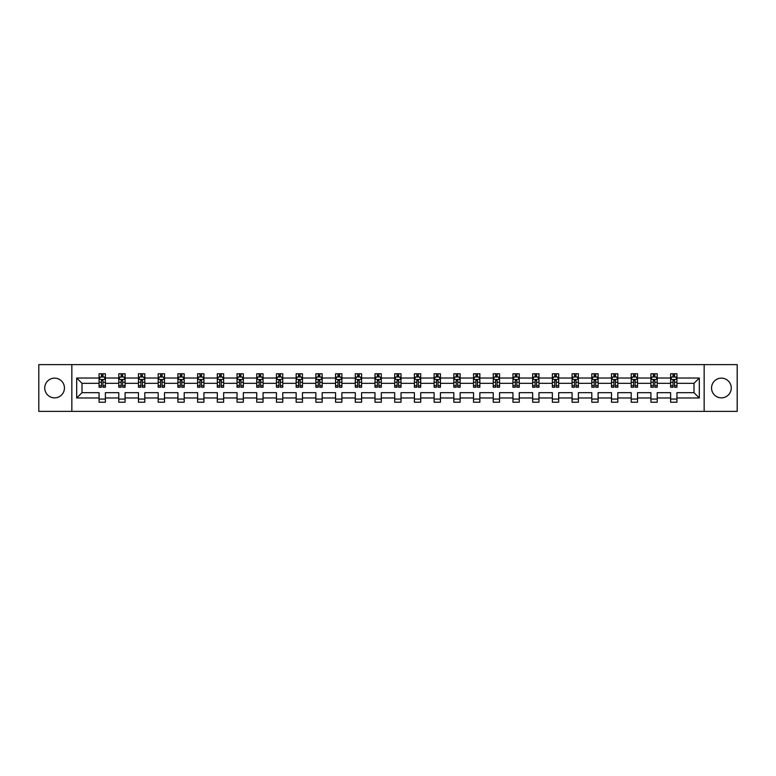 <?xml version="1.0" encoding="UTF-8"?>
<svg xmlns="http://www.w3.org/2000/svg" width="776" height="776" viewBox="0 0 776 776"><rect width="100%" height="100%" fill="white"/><g stroke="black" fill="none" stroke-linecap="round" stroke-linejoin="round"><path stroke-width="1.16" d="M721.408 378.145A9.855 9.855 0 0 0 711.553 388A9.855 9.855 0 0 0 721.408 397.855A9.855 9.855 0 0 0 731.264 388A9.855 9.855 0 0 0 721.408 378.145M54.592 378.145A9.855 9.855 0 0 0 44.736 388A9.855 9.855 0 0 0 54.592 397.855A9.855 9.855 0 0 0 64.447 388A9.855 9.855 0 0 0 54.592 378.145M704.162 364.623L38.8 364.623L38.8 411.377L737.2 411.377L737.2 364.623L704.162 364.623L704.162 411.377M676.934 397.981L676.934 392.675L693.996 392.675L699.302 397.981L676.934 397.981L676.934 402.21L670.619 402.21L670.619 397.981L657.223 397.981L657.223 402.21L650.909 402.21L650.909 397.981L637.523 397.981L637.523 402.21L631.198 402.21L631.198 397.981L617.812 397.981L617.812 402.21L611.498 402.21L611.498 397.981L598.102 397.981L598.102 402.21L591.787 402.21L591.787 397.981L578.392 397.981L578.392 402.21L572.077 402.21L572.077 397.981L558.681 397.981L558.681 402.21L552.366 402.21L552.366 397.981L538.971 397.981L538.971 402.21L532.656 402.21L532.656 397.981L519.27 397.981L519.27 402.21L512.946 402.21L512.946 397.981L499.56 397.981L499.56 402.21L493.235 402.21L493.235 397.981L479.849 397.981L479.849 402.21L473.535 402.21L473.535 397.981L460.139 397.981L460.139 402.21L453.824 402.21L453.824 397.981L440.428 397.981L440.428 402.21L434.114 402.21L434.114 397.981L420.718 397.981L420.718 402.21L414.403 402.21L414.403 397.981L401.017 397.981L401.017 402.21L394.693 402.21L394.693 397.981L381.307 397.981L381.307 402.21L374.983 402.21L374.983 397.981L361.597 397.981L361.597 402.21L355.282 402.21L355.282 397.981L341.886 397.981L341.886 402.21L335.571 402.21L335.571 397.981L322.176 397.981L322.176 402.21L315.861 402.21L315.861 397.981L302.465 397.981L302.465 402.21L296.151 402.21L296.151 397.981L282.765 397.981L282.765 402.21L276.44 402.21L276.44 397.981L263.054 397.981L263.054 402.21L256.73 402.21L256.73 397.981L243.344 397.981L243.344 402.21L237.029 402.21L237.029 397.981L223.633 397.981L223.633 402.21L217.319 402.21L217.319 397.981L203.923 397.981L203.923 402.21L197.608 402.21L197.608 397.981L184.213 397.981L184.213 402.21L177.898 402.21L177.898 397.981L164.502 397.981L164.502 402.21L158.188 402.21L158.188 397.981L144.802 397.981L144.802 402.21L138.477 402.21L138.477 397.981L125.091 397.981L125.091 402.21L118.776 402.21L118.776 397.981L105.381 397.981L105.381 402.21L99.066 402.21L99.066 397.981L76.698 397.981L76.698 378.019L99.066 378.019L99.066 373.79L105.381 373.79L105.381 378.019L118.776 378.019L118.776 373.79L125.091 373.79L125.091 378.019L138.477 378.019L138.477 373.79L144.802 373.79L144.802 378.019L158.188 378.019L158.188 373.79L164.502 373.79L164.502 378.019L177.898 378.019L177.898 373.79L184.213 373.79L184.213 378.019L197.608 378.019L197.608 373.79L203.923 373.79L203.923 378.019L217.319 378.019L217.319 373.79L223.633 373.79L223.633 378.019L237.029 378.019L237.029 373.79L243.344 373.79L243.344 378.019L256.73 378.019L256.73 373.79L263.054 373.79L263.054 378.019L276.44 378.019L276.44 373.79L282.765 373.79L282.765 378.019L296.151 378.019L296.151 373.79L302.465 373.79L302.465 378.019L315.861 378.019L315.861 373.79L322.176 373.79L322.176 378.019L335.571 378.019L335.571 373.79L341.886 373.79L341.886 378.019L355.282 378.019L355.282 373.79L361.597 373.79L361.597 378.019L374.983 378.019L374.983 373.79L381.307 373.79L381.307 378.019L394.693 378.019L394.693 373.79L401.017 373.79L401.017 378.019L414.403 378.019L414.403 373.79L420.718 373.79L420.718 378.019L434.114 378.019L434.114 373.79L440.428 373.79L440.428 378.019L453.824 378.019L453.824 373.79L460.139 373.79L460.139 378.019L473.535 378.019L473.535 373.79L479.849 373.79L479.849 378.019L493.235 378.019L493.235 373.79L499.56 373.79L499.56 378.019L512.946 378.019L512.946 373.79L519.27 373.79L519.27 378.019L532.656 378.019L532.656 373.79L538.971 373.79L538.971 378.019L552.366 378.019L552.366 373.79L558.681 373.79L558.681 378.019L572.077 378.019L572.077 373.79L578.392 373.79L578.392 378.019L591.787 378.019L591.787 373.79L598.102 373.79L598.102 378.019L611.498 378.019L611.498 373.79L617.812 373.79L617.812 378.019L631.198 378.019L631.198 373.79L637.523 373.79L637.523 378.019L650.909 378.019L650.909 373.79L657.223 373.79L657.223 378.019L670.619 378.019L670.619 373.79L676.934 373.79L676.934 378.019L699.302 378.019L699.302 397.981M71.838 411.377L71.838 364.623M670.619 378.019L670.619 383.325L657.223 383.325L657.223 378.019M657.223 397.981L657.223 392.675L670.619 392.675L670.619 397.981M650.909 378.019L650.909 383.325L637.523 383.325L637.523 378.019M637.523 397.981L637.523 392.675L650.909 392.675L650.909 397.981M631.198 378.019L631.198 383.325L617.812 383.325L617.812 378.019M617.812 397.981L617.812 392.675L631.198 392.675L631.198 397.981M611.498 378.019L611.498 383.325L598.102 383.325L598.102 378.019M598.102 397.981L598.102 392.675L611.498 392.675L611.498 397.981M591.787 378.019L591.787 383.325L578.392 383.325L578.392 378.019M578.392 397.981L578.392 392.675L591.787 392.675L591.787 397.981M572.077 378.019L572.077 383.325L558.681 383.325L558.681 378.019M558.681 397.981L558.681 392.675L572.077 392.675L572.077 397.981M552.366 378.019L552.366 383.325L538.971 383.325L538.971 378.019M538.971 397.981L538.971 392.675L552.366 392.675L552.366 397.981M532.656 378.019L532.656 383.325L519.27 383.325L519.27 378.019M519.27 397.981L519.27 392.675L532.656 392.675L532.656 397.981M512.946 378.019L512.946 383.325L499.56 383.325L499.56 378.019M499.56 397.981L499.56 392.675L512.946 392.675L512.946 397.981M493.235 378.019L493.235 383.325L479.849 383.325L479.849 378.019M479.849 397.981L479.849 392.675L493.235 392.675L493.235 397.981M473.535 378.019L473.535 383.325L460.139 383.325L460.139 378.019M460.139 397.981L460.139 392.675L473.535 392.675L473.535 397.981M453.824 378.019L453.824 383.325L440.428 383.325L440.428 378.019M440.428 397.981L440.428 392.675L453.824 392.675L453.824 397.981M434.114 378.019L434.114 383.325L420.718 383.325L420.718 378.019M420.718 397.981L420.718 392.675L434.114 392.675L434.114 397.981M414.403 378.019L414.403 383.325L401.017 383.325L401.017 378.019M401.017 397.981L401.017 392.675L414.403 392.675L414.403 397.981M394.693 378.019L394.693 383.325L381.307 383.325L381.307 378.019M381.307 397.981L381.307 392.675L394.693 392.675L394.693 397.981M374.983 378.019L374.983 383.325L361.597 383.325L361.597 378.019M361.597 397.981L361.597 392.675L374.983 392.675L374.983 397.981M355.282 378.019L355.282 383.325L341.886 383.325L341.886 378.019M341.886 397.981L341.886 392.675L355.282 392.675L355.282 397.981M335.571 378.019L335.571 383.325L322.176 383.325L322.176 378.019M322.176 397.981L322.176 392.675L335.571 392.675L335.571 397.981M315.861 378.019L315.861 383.325L302.465 383.325L302.465 378.019M302.465 397.981L302.465 392.675L315.861 392.675L315.861 397.981M296.151 378.019L296.151 383.325L282.765 383.325L282.765 378.019M282.765 397.981L282.765 392.675L296.151 392.675L296.151 397.981M276.44 378.019L276.44 383.325L263.054 383.325L263.054 378.019M263.054 397.981L263.054 392.675L276.44 392.675L276.44 397.981M256.73 378.019L256.73 383.325L243.344 383.325L243.344 378.019M243.344 397.981L243.344 392.675L256.73 392.675L256.73 397.981M237.029 378.019L237.029 383.325L223.633 383.325L223.633 378.019M223.633 397.981L223.633 392.675L237.029 392.675L237.029 397.981M217.319 378.019L217.319 383.325L203.923 383.325L203.923 378.019M203.923 397.981L203.923 392.675L217.319 392.675L217.319 397.981M197.608 378.019L197.608 383.325L184.213 383.325L184.213 378.019M184.213 397.981L184.213 392.675L197.608 392.675L197.608 397.981M177.898 378.019L177.898 383.325L164.502 383.325L164.502 378.019M164.502 397.981L164.502 392.675L177.898 392.675L177.898 397.981M158.188 378.019L158.188 383.325L144.802 383.325L144.802 378.019M144.802 397.981L144.802 392.675L158.188 392.675L158.188 397.981M138.477 378.019L138.477 383.325L125.091 383.325L125.091 378.019M125.091 397.981L125.091 392.675L138.477 392.675L138.477 397.981M118.776 378.019L118.776 383.325L105.381 383.325L105.381 378.019M105.381 397.981L105.381 392.675L118.776 392.675L118.776 397.981M99.066 378.019L99.066 383.325L82.004 383.325L82.004 392.675L99.066 392.675L99.066 397.981M76.698 378.019L82.004 383.325M693.996 392.675L693.996 383.325L676.934 383.325L676.934 378.019M673.025 376.942L674.538 376.942M653.314 376.942L654.828 376.942M633.604 376.942L635.117 376.942M613.894 376.942L615.407 376.942M594.183 376.942L595.696 376.942M574.473 376.942L575.996 376.942M554.762 376.942L556.285 376.942M535.062 376.942L536.575 376.942M515.351 376.942L516.865 376.942M495.641 376.942L497.154 376.942M475.93 376.942L477.444 376.942M456.22 376.942L457.743 376.942M436.51 376.942L438.033 376.942M416.809 376.942L418.322 376.942M397.099 376.942L398.612 376.942M377.388 376.942L378.901 376.942M357.678 376.942L359.191 376.942M337.967 376.942L339.49 376.942M318.257 376.942L319.78 376.942M298.556 376.942L300.07 376.942M278.846 376.942L280.359 376.942M259.135 376.942L260.649 376.942M239.425 376.942L240.938 376.942M219.715 376.942L221.238 376.942M200.004 376.942L201.527 376.942M180.304 376.942L181.817 376.942M160.593 376.942L162.106 376.942M140.883 376.942L142.396 376.942M121.172 376.942L122.686 376.942M101.462 376.942L102.975 376.942M99.066 399.058L105.381 399.058M118.776 399.058L125.091 399.058M138.477 399.058L144.802 399.058M158.188 399.058L164.502 399.058M177.898 399.058L184.213 399.058M197.608 399.058L203.923 399.058M217.319 399.058L223.633 399.058M237.029 399.058L243.344 399.058M256.73 399.058L263.054 399.058M276.44 399.058L282.765 399.058M296.151 399.058L302.465 399.058M315.861 399.058L322.176 399.058M335.571 399.058L341.886 399.058M355.282 399.058L361.597 399.058M374.983 399.058L381.307 399.058M394.693 399.058L401.017 399.058M414.403 399.058L420.718 399.058M434.114 399.058L440.428 399.058M453.824 399.058L460.139 399.058M473.535 399.058L479.849 399.058M493.235 399.058L499.56 399.058M512.946 399.058L519.27 399.058M532.656 399.058L538.971 399.058M552.366 399.058L558.681 399.058M572.077 399.058L578.392 399.058M591.787 399.058L598.102 399.058M611.498 399.058L617.812 399.058M631.198 399.058L637.523 399.058M650.909 399.058L657.223 399.058M670.619 399.058L676.934 399.058M82.004 392.675L76.698 397.981M699.302 378.019L693.996 383.325M102.975 375.429L101.462 375.429M100.249 377.155L99.066 377.155L99.066 373.79L101.462 373.79L101.462 377.01M99.066 385.662L99.066 387.243L101.462 387.243L101.462 385.662L99.066 385.662L99.066 383.325M105.381 383.325L105.381 387.243L102.975 387.243L102.975 380.483L101.462 380.483L101.462 385.662M104.197 377.155L105.381 377.155L105.381 373.79L102.975 373.79L102.975 377.01M105.381 379.532L104.12 377.01L100.327 377.01L99.066 379.532M122.686 375.429L121.172 375.429M119.96 377.155L118.776 377.155L118.776 373.79L121.172 373.79L121.172 377.01M118.776 385.662L118.776 387.243L121.172 387.243L121.172 385.662L118.776 385.662L118.776 383.325M125.091 383.325L125.091 387.243L122.686 387.243L122.686 380.483L121.172 380.483L121.172 385.662M123.898 377.155L125.091 377.155L125.091 373.79L122.686 373.79L122.686 377.01M125.091 379.532L123.83 377.01L120.037 377.01L118.776 379.532M142.396 375.429L140.883 375.429M139.67 377.155L138.477 377.155L138.477 373.79L140.883 373.79L140.883 377.01M138.477 385.662L138.477 387.243L140.883 387.243L140.883 385.662L138.477 385.662L138.477 383.325M144.802 383.325L144.802 387.243L142.396 387.243L142.396 380.483L140.883 380.483L140.883 385.662M143.609 377.155L144.802 377.155L144.802 373.79L142.396 373.79L142.396 377.01M144.802 379.532L143.531 377.01L139.748 377.01L138.477 379.532M162.106 375.429L160.593 375.429M159.381 377.155L158.188 377.155L158.188 373.79L160.593 373.79L160.593 377.01M158.188 385.662L158.188 387.243L160.593 387.243L160.593 385.662L158.188 385.662L158.188 383.325M164.502 383.325L164.502 387.243L162.106 387.243L162.106 380.483L160.593 380.483L160.593 385.662M163.319 377.155L164.502 377.155L164.502 373.79L162.106 373.79L162.106 377.01M164.502 379.532L163.241 377.01L159.449 377.01L158.188 379.532M181.817 375.429L180.304 375.429M179.091 377.155L177.898 377.155L177.898 373.79L180.304 373.79L180.304 377.01M177.898 385.662L177.898 387.243L180.304 387.243L180.304 385.662L177.898 385.662L177.898 383.325M184.213 383.325L184.213 387.243L181.817 387.243L181.817 380.483L180.304 380.483L180.304 385.662M183.029 377.155L184.213 377.155L184.213 373.79L181.817 373.79L181.817 377.01M184.213 379.532L182.952 377.01L179.159 377.01L177.898 379.532M201.527 375.429L200.004 375.429M198.792 377.155L197.608 377.155L197.608 373.79L200.004 373.79L200.004 377.01M197.608 385.662L197.608 387.243L200.004 387.243L200.004 385.662L197.608 385.662L197.608 383.325M203.923 383.325L203.923 387.243L201.527 387.243L201.527 380.483L200.004 380.483L200.004 385.662M202.74 377.155L203.923 377.155L203.923 373.79L201.527 373.79L201.527 377.01M203.923 379.532L202.662 377.01L198.869 377.01L197.608 379.532M221.238 375.429L219.715 375.429M218.502 377.155L217.319 377.155L217.319 373.79L219.715 373.79L219.715 377.01M217.319 385.662L217.319 387.243L219.715 387.243L219.715 385.662L217.319 385.662L217.319 383.325M223.633 383.325L223.633 387.243L221.238 387.243L221.238 380.483L219.715 380.483L219.715 385.662M222.45 377.155L223.633 377.155L223.633 373.79L221.238 373.79L221.238 377.01M223.633 379.532L222.373 377.01L218.58 377.01L217.319 379.532M240.938 375.429L239.425 375.429M238.213 377.155L237.029 377.155L237.029 373.79L239.425 373.79L239.425 377.01M237.029 385.662L237.029 387.243L239.425 387.243L239.425 385.662L237.029 385.662L237.029 383.325M243.344 383.325L243.344 387.243L240.938 387.243L240.938 380.483L239.425 380.483L239.425 385.662M242.151 377.155L243.344 377.155L243.344 373.79L240.938 373.79L240.938 377.01M243.344 379.532L242.083 377.01L238.29 377.01L237.029 379.532M260.649 375.429L259.135 375.429M257.923 377.155L256.73 377.155L256.73 373.79L259.135 373.79L259.135 377.01M256.73 385.662L256.73 387.243L259.135 387.243L259.135 385.662L256.73 385.662L256.73 383.325M263.054 383.325L263.054 387.243L260.649 387.243L260.649 380.483L259.135 380.483L259.135 385.662M261.861 377.155L263.054 377.155L263.054 373.79L260.649 373.79L260.649 377.01M263.054 379.532L261.784 377.01L258.001 377.01L256.73 379.532M280.359 375.429L278.846 375.429M277.633 377.155L276.44 377.155L276.44 373.79L278.846 373.79L278.846 377.01M276.44 385.662L276.44 387.243L278.846 387.243L278.846 385.662L276.44 385.662L276.44 383.325M282.765 383.325L282.765 387.243L280.359 387.243L280.359 380.483L278.846 380.483L278.846 385.662M281.572 377.155L282.765 377.155L282.765 373.79L280.359 373.79L280.359 377.01M282.765 379.532L281.494 377.01L277.711 377.01L276.44 379.532M300.07 375.429L298.556 375.429M297.344 377.155L296.151 377.155L296.151 373.79L298.556 373.79L298.556 377.01M296.151 385.662L296.151 387.243L298.556 387.243L298.556 385.662L296.151 385.662L296.151 383.325M302.465 383.325L302.465 387.243L300.07 387.243L300.07 380.483L298.556 380.483L298.556 385.662M301.282 377.155L302.465 377.155L302.465 373.79L300.07 373.79L300.07 377.01M302.465 379.532L301.204 377.01L297.412 377.01L296.151 379.532M319.78 375.429L318.257 375.429M317.045 377.155L315.861 377.155L315.861 373.79L318.257 373.79L318.257 377.01M315.861 385.662L315.861 387.243L318.257 387.243L318.257 385.662L315.861 385.662L315.861 383.325M322.176 383.325L322.176 387.243L319.78 387.243L319.78 380.483L318.257 380.483L318.257 385.662M320.992 377.155L322.176 377.155L322.176 373.79L319.78 373.79L319.78 377.01M322.176 379.532L320.915 377.01L317.122 377.01L315.861 379.532M339.49 375.429L337.967 375.429M336.755 377.155L335.571 377.155L335.571 373.79L337.967 373.79L337.967 377.01M335.571 385.662L335.571 387.243L337.967 387.243L337.967 385.662L335.571 385.662L335.571 383.325M341.886 383.325L341.886 387.243L339.49 387.243L339.49 380.483L337.967 380.483L337.967 385.662M340.703 377.155L341.886 377.155L341.886 373.79L339.49 373.79L339.49 377.01M341.886 379.532L340.625 377.01L336.832 377.01L335.571 379.532M359.191 375.429L357.678 375.429M356.465 377.155L355.282 377.155L355.282 373.79L357.678 373.79L357.678 377.01M355.282 385.662L355.282 387.243L357.678 387.243L357.678 385.662L355.282 385.662L355.282 383.325M361.597 383.325L361.597 387.243L359.191 387.243L359.191 380.483L357.678 380.483L357.678 385.662M360.404 377.155L361.597 377.155L361.597 373.79L359.191 373.79L359.191 377.01M361.597 379.532L360.336 377.01L356.543 377.01L355.282 379.532M378.901 375.429L377.388 375.429M376.176 377.155L374.983 377.155L374.983 373.79L377.388 373.79L377.388 377.01M374.983 385.662L374.983 387.243L377.388 387.243L377.388 385.662L374.983 385.662L374.983 383.325M381.307 383.325L381.307 387.243L378.901 387.243L378.901 380.483L377.388 380.483L377.388 385.662M380.114 377.155L381.307 377.155L381.307 373.79L378.901 373.79L378.901 377.01M381.307 379.532L380.036 377.01L376.253 377.01L374.983 379.532M398.612 375.429L397.099 375.429M395.886 377.155L394.693 377.155L394.693 373.79L397.099 373.79L397.099 377.01M394.693 385.662L394.693 387.243L397.099 387.243L397.099 385.662L394.693 385.662L394.693 383.325M401.017 383.325L401.017 387.243L398.612 387.243L398.612 380.483L397.099 380.483L397.099 385.662M399.824 377.155L401.017 377.155L401.017 373.79L398.612 373.79L398.612 377.01M401.017 379.532L399.747 377.01L395.964 377.01L394.693 379.532M418.322 375.429L416.809 375.429M415.596 377.155L414.403 377.155L414.403 373.79L416.809 373.79L416.809 377.01M414.403 385.662L414.403 387.243L416.809 387.243L416.809 385.662L414.403 385.662L414.403 383.325M420.718 383.325L420.718 387.243L418.322 387.243L418.322 380.483L416.809 380.483L416.809 385.662M419.535 377.155L420.718 377.155L420.718 373.79L418.322 373.79L418.322 377.01M420.718 379.532L419.457 377.01L415.664 377.01L414.403 379.532M438.033 375.429L436.51 375.429M435.297 377.155L434.114 377.155L434.114 373.79L436.51 373.79L436.51 377.01M434.114 385.662L434.114 387.243L436.51 387.243L436.51 385.662L434.114 385.662L434.114 383.325M440.428 383.325L440.428 387.243L438.033 387.243L438.033 380.483L436.51 380.483L436.51 385.662M439.245 377.155L440.428 377.155L440.428 373.79L438.033 373.79L438.033 377.01M440.428 379.532L439.167 377.01L435.375 377.01L434.114 379.532M457.743 375.429L456.22 375.429M455.008 377.155L453.824 377.155L453.824 373.79L456.22 373.79L456.22 377.01M453.824 385.662L453.824 387.243L456.22 387.243L456.22 385.662L453.824 385.662L453.824 383.325M460.139 383.325L460.139 387.243L457.743 387.243L457.743 380.483L456.22 380.483L456.22 385.662M458.955 377.155L460.139 377.155L460.139 373.79L457.743 373.79L457.743 377.01M460.139 379.532L458.878 377.01L455.085 377.01L453.824 379.532M477.444 375.429L475.93 375.429M474.718 377.155L473.535 377.155L473.535 373.79L475.93 373.79L475.93 377.01M473.535 385.662L473.535 387.243L475.93 387.243L475.93 385.662L473.535 385.662L473.535 383.325M479.849 383.325L479.849 387.243L477.444 387.243L477.444 380.483L475.93 380.483L475.93 385.662M478.656 377.155L479.849 377.155L479.849 373.79L477.444 373.79L477.444 377.01M479.849 379.532L478.588 377.01L474.796 377.01L473.535 379.532M497.154 375.429L495.641 375.429M494.428 377.155L493.235 377.155L493.235 373.79L495.641 373.79L495.641 377.01M493.235 385.662L493.235 387.243L495.641 387.243L495.641 385.662L493.235 385.662L493.235 383.325M499.56 383.325L499.56 387.243L497.154 387.243L497.154 380.483L495.641 380.483L495.641 385.662M498.367 377.155L499.56 377.155L499.56 373.79L497.154 373.79L497.154 377.01M499.56 379.532L498.289 377.01L494.506 377.01L493.235 379.532M516.865 375.429L515.351 375.429M514.139 377.155L512.946 377.155L512.946 373.79L515.351 373.79L515.351 377.01M512.946 385.662L512.946 387.243L515.351 387.243L515.351 385.662L512.946 385.662L512.946 383.325M519.27 383.325L519.27 387.243L516.865 387.243L516.865 380.483L515.351 380.483L515.351 385.662M518.077 377.155L519.27 377.155L519.27 373.79L516.865 373.79L516.865 377.01M519.27 379.532L517.999 377.01L514.216 377.01L512.946 379.532M536.575 375.429L535.062 375.429M533.849 377.155L532.656 377.155L532.656 373.79L535.062 373.79L535.062 377.01M532.656 385.662L532.656 387.243L535.062 387.243L535.062 385.662L532.656 385.662L532.656 383.325M538.971 383.325L538.971 387.243L536.575 387.243L536.575 380.483L535.062 380.483L535.062 385.662M537.787 377.155L538.971 377.155L538.971 373.79L536.575 373.79L536.575 377.01M538.971 379.532L537.71 377.01L533.917 377.01L532.656 379.532M556.285 375.429L554.762 375.429M553.55 377.155L552.366 377.155L552.366 373.79L554.762 373.79L554.762 377.01M552.366 385.662L552.366 387.243L554.762 387.243L554.762 385.662L552.366 385.662L552.366 383.325M558.681 383.325L558.681 387.243L556.285 387.243L556.285 380.483L554.762 380.483L554.762 385.662M557.498 377.155L558.681 377.155L558.681 373.79L556.285 373.79L556.285 377.01M558.681 379.532L557.42 377.01L553.627 377.01L552.366 379.532M575.996 375.429L574.473 375.429M573.26 377.155L572.077 377.155L572.077 373.79L574.473 373.79L574.473 377.01M572.077 385.662L572.077 387.243L574.473 387.243L574.473 385.662L572.077 385.662L572.077 383.325M578.392 383.325L578.392 387.243L575.996 387.243L575.996 380.483L574.473 380.483L574.473 385.662M577.208 377.155L578.392 377.155L578.392 373.79L575.996 373.79L575.996 377.01M578.392 379.532L577.131 377.01L573.338 377.01L572.077 379.532M595.696 375.429L594.183 375.429M592.971 377.155L591.787 377.155L591.787 373.79L594.183 373.79L594.183 377.01M591.787 385.662L591.787 387.243L594.183 387.243L594.183 385.662L591.787 385.662L591.787 383.325M598.102 383.325L598.102 387.243L595.696 387.243L595.696 380.483L594.183 380.483L594.183 385.662M596.909 377.155L598.102 377.155L598.102 373.79L595.696 373.79L595.696 377.01M598.102 379.532L596.841 377.01L593.048 377.01L591.787 379.532M615.407 375.429L613.894 375.429M612.681 377.155L611.498 377.155L611.498 373.79L613.894 373.79L613.894 377.01M611.498 385.662L611.498 387.243L613.894 387.243L613.894 385.662L611.498 385.662L611.498 383.325M617.812 383.325L617.812 387.243L615.407 387.243L615.407 380.483L613.894 380.483L613.894 385.662M616.619 377.155L617.812 377.155L617.812 373.79L615.407 373.79L615.407 377.01M617.812 379.532L616.551 377.01L612.759 377.01L611.498 379.532M635.117 375.429L633.604 375.429M632.392 377.155L631.198 377.155L631.198 373.79L633.604 373.79L633.604 377.01M631.198 385.662L631.198 387.243L633.604 387.243L633.604 385.662L631.198 385.662L631.198 383.325M637.523 383.325L637.523 387.243L635.117 387.243L635.117 380.483L633.604 380.483L633.604 385.662M636.33 377.155L637.523 377.155L637.523 373.79L635.117 373.79L635.117 377.01M637.523 379.532L636.252 377.01L632.469 377.01L631.198 379.532M654.828 375.429L653.314 375.429M652.102 377.155L650.909 377.155L650.909 373.79L653.314 373.79L653.314 377.01M650.909 385.662L650.909 387.243L653.314 387.243L653.314 385.662L650.909 385.662L650.909 383.325M657.223 383.325L657.223 387.243L654.828 387.243L654.828 380.483L653.314 380.483L653.314 385.662M656.04 377.155L657.223 377.155L657.223 373.79L654.828 373.79L654.828 377.01M657.223 379.532L655.962 377.01L652.17 377.01L650.909 379.532M674.538 375.429L673.025 375.429M671.803 377.155L670.619 377.155L670.619 373.79L673.025 373.79L673.025 377.01M670.619 385.662L670.619 387.243L673.025 387.243L673.025 385.662L670.619 385.662L670.619 383.325M676.934 383.325L676.934 387.243L674.538 387.243L674.538 380.483L673.025 380.483L673.025 385.662M675.75 377.155L676.934 377.155L676.934 373.79L674.538 373.79L674.538 377.01M676.934 379.532L675.673 377.01L671.88 377.01L670.619 379.532M105.352 379.474L99.095 379.474M105.381 385.662L102.975 385.662M101.462 382.267L99.066 382.267M105.381 382.267L102.975 382.267M102.975 376.234L101.462 376.234M125.062 379.474L118.806 379.474M125.091 385.662L122.686 385.662M121.172 382.267L118.776 382.267M125.091 382.267L122.686 382.267M122.686 376.234L121.172 376.234M144.763 379.474L138.516 379.474M144.802 385.662L142.396 385.662M140.883 382.267L138.477 382.267M144.802 382.267L142.396 382.267M142.396 376.234L140.883 376.234M164.473 379.474L158.226 379.474M164.502 385.662L162.106 385.662M160.593 382.267L158.188 382.267M164.502 382.267L162.106 382.267M162.106 376.234L160.593 376.234M184.184 379.474L177.927 379.474M184.213 385.662L181.817 385.662M180.304 382.267L177.898 382.267M184.213 382.267L181.817 382.267M181.817 376.234L180.304 376.234M203.894 379.474L197.637 379.474M203.923 385.662L201.527 385.662M200.004 382.267L197.608 382.267M203.923 382.267L201.527 382.267M201.527 376.234L200.004 376.234M223.604 379.474L217.348 379.474M223.633 385.662L221.238 385.662M219.715 382.267L217.319 382.267M223.633 382.267L221.238 382.267M221.238 376.234L219.715 376.234M243.315 379.474L237.058 379.474M243.344 385.662L240.938 385.662M239.425 382.267L237.029 382.267M243.344 382.267L240.938 382.267M240.938 376.234L239.425 376.234M263.015 379.474L256.769 379.474M263.054 385.662L260.649 385.662M259.135 382.267L256.73 382.267M263.054 382.267L260.649 382.267M260.649 376.234L259.135 376.234M282.726 379.474L276.479 379.474M282.765 385.662L280.359 385.662M278.846 382.267L276.44 382.267M282.765 382.267L280.359 382.267M280.359 376.234L278.846 376.234M302.436 379.474L296.18 379.474M302.465 385.662L300.07 385.662M298.556 382.267L296.151 382.267M302.465 382.267L300.07 382.267M300.07 376.234L298.556 376.234M322.147 379.474L315.89 379.474M322.176 385.662L319.78 385.662M318.257 382.267L315.861 382.267M322.176 382.267L319.78 382.267M319.78 376.234L318.257 376.234M341.857 379.474L335.601 379.474M341.886 385.662L339.49 385.662M337.967 382.267L335.571 382.267M341.886 382.267L339.49 382.267M339.49 376.234L337.967 376.234M361.567 379.474L355.311 379.474M361.597 385.662L359.191 385.662M357.678 382.267L355.282 382.267M361.597 382.267L359.191 382.267M359.191 376.234L357.678 376.234M381.268 379.474L375.021 379.474M381.307 385.662L378.901 385.662M377.388 382.267L374.983 382.267M381.307 382.267L378.901 382.267M378.901 376.234L377.388 376.234M400.979 379.474L394.732 379.474M401.017 385.662L398.612 385.662M397.099 382.267L394.693 382.267M401.017 382.267L398.612 382.267M398.612 376.234L397.099 376.234M420.689 379.474L414.433 379.474M420.718 385.662L418.322 385.662M416.809 382.267L414.403 382.267M420.718 382.267L418.322 382.267M418.322 376.234L416.809 376.234M440.399 379.474L434.143 379.474M440.428 385.662L438.033 385.662M436.51 382.267L434.114 382.267M440.428 382.267L438.033 382.267M438.033 376.234L436.51 376.234M460.11 379.474L453.853 379.474M460.139 385.662L457.743 385.662M456.22 382.267L453.824 382.267M460.139 382.267L457.743 382.267M457.743 376.234L456.22 376.234M479.82 379.474L473.564 379.474M479.849 385.662L477.444 385.662M475.93 382.267L473.535 382.267M479.849 382.267L477.444 382.267M477.444 376.234L475.93 376.234M499.521 379.474L493.274 379.474M499.56 385.662L497.154 385.662M495.641 382.267L493.235 382.267M499.56 382.267L497.154 382.267M497.154 376.234L495.641 376.234M519.231 379.474L512.985 379.474M519.27 385.662L516.865 385.662M515.351 382.267L512.946 382.267M519.27 382.267L516.865 382.267M516.865 376.234L515.351 376.234M538.942 379.474L532.685 379.474M538.971 385.662L536.575 385.662M535.062 382.267L532.656 382.267M538.971 382.267L536.575 382.267M536.575 376.234L535.062 376.234M558.652 379.474L552.396 379.474M558.681 385.662L556.285 385.662M554.762 382.267L552.366 382.267M558.681 382.267L556.285 382.267M556.285 376.234L554.762 376.234M578.362 379.474L572.106 379.474M578.392 385.662L575.996 385.662M574.473 382.267L572.077 382.267M578.392 382.267L575.996 382.267M575.996 376.234L574.473 376.234M598.073 379.474L591.816 379.474M598.102 385.662L595.696 385.662M594.183 382.267L591.787 382.267M598.102 382.267L595.696 382.267M595.696 376.234L594.183 376.234M617.774 379.474L611.527 379.474M617.812 385.662L615.407 385.662M613.894 382.267L611.498 382.267M617.812 382.267L615.407 382.267M615.407 376.234L613.894 376.234M637.484 379.474L631.237 379.474M637.523 385.662L635.117 385.662M633.604 382.267L631.198 382.267M637.523 382.267L635.117 382.267M635.117 376.234L633.604 376.234M657.194 379.474L650.938 379.474M657.223 385.662L654.828 385.662M653.314 382.267L650.909 382.267M657.223 382.267L654.828 382.267M654.828 376.234L653.314 376.234M676.905 379.474L670.648 379.474M676.934 385.662L674.538 385.662M673.025 382.267L670.619 382.267M676.934 382.267L674.538 382.267M674.538 376.234L673.025 376.234"/></g></svg>
